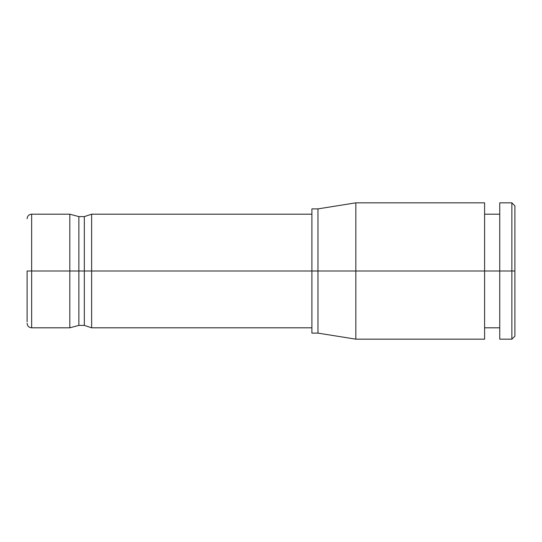 <?xml version="1.0" encoding="UTF-8"?>
<svg xmlns="http://www.w3.org/2000/svg" width="542" height="542" viewBox="0 0 542 542"><rect width="100%" height="100%" fill="white"/><g stroke="black" fill="none" stroke-linecap="round" stroke-linejoin="round"><path stroke-width="0.81" d="M514.9 247.328L514.9 206.983L514.9 271L511.872 271L511.872 202.83L511.872 271L514.9 271L514.9 336.142L511.872 339.17L511.872 271L511.872 339.17L499.751 339.17L499.751 271L511.872 271L499.751 271L499.751 202.83L511.872 202.83L514.9 205.858L514.9 271M499.751 247.328L499.751 203.9L499.751 271L484.602 271L499.751 271M499.751 214.192L484.602 214.192L484.602 210.933L484.602 271L355.837 271L355.837 202.83L355.837 271L484.602 271L484.602 339.17L355.837 339.17L355.837 271L355.837 339.17L317.964 333.113L317.964 271L355.837 271L317.964 271L317.964 208.887L317.964 271L311.901 271L311.901 208.887L317.964 208.887L355.837 202.83L484.602 202.83L484.602 271M311.901 271L317.964 271L317.964 333.113L311.901 333.113L311.901 271L91.632 271L91.632 214.192L91.632 271L311.901 271L311.901 214.192L91.632 214.192L84.322 216.617L84.322 271L91.632 271L91.632 327.808L91.632 271L84.322 271L84.322 216.617L78.868 216.617L78.868 271L31.646 271L31.646 214.192L31.646 271L69.823 271L69.823 214.192L69.823 271L78.868 271L78.868 325.383L78.868 216.617L69.823 214.192L31.646 214.192C28.882 214.463 27.371 215.973 27.1 218.738M27.1 323.262C27.371 326.027 28.882 327.537 31.646 327.808L31.646 271L31.646 327.808L69.823 327.808L69.823 271L69.823 327.808L78.868 325.383L84.322 325.383L84.322 271L78.868 271L84.322 271L84.322 325.383L91.632 327.808L311.901 327.808M27.1 294.672L27.1 321.826L27.1 271L31.646 271L27.1 271M499.751 327.808L484.602 327.808"/></g></svg>
